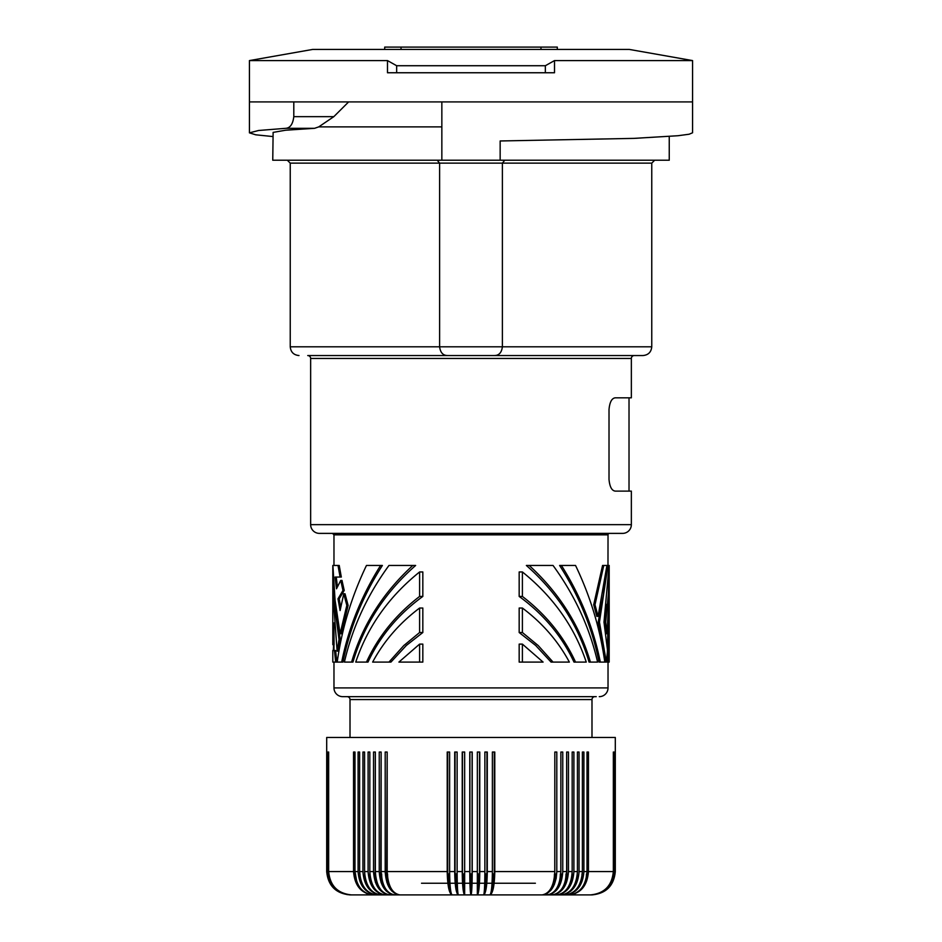 <?xml version="1.0" encoding="UTF-8"?>
<svg xmlns="http://www.w3.org/2000/svg" width="942" height="942" viewBox="0 0 942 942"><rect width="100%" height="100%" fill="white"/><g stroke="black" fill="none" stroke-linecap="round" stroke-linejoin="round"><path stroke-width="1.41" d="M419.602 644.116L398.913 662.085L422.828 662.085L422.828 644.116L419.602 644.116L419.602 662.085M441.845 126.887L318.726 126.887L333.833 116.655L348.622 101.913M606.342 662.085L607.555 650.498L603.987 622.144L609.109 565.459L607.979 565.459L599.453 622.144L606.342 662.085L605.153 662.085L598.194 622.144L599.453 622.144M561.408 565.459C580.519 595.756 593.484 627.973 600.313 662.085L599.065 662.085C592.177 627.902 579.024 595.697 559.619 565.459L575.538 565.459C590.41 596.474 600.16 628.691 604.788 662.085L600.313 662.085M341.687 662.085C348.516 627.973 361.481 595.756 380.592 565.459L382.381 565.459C362.976 595.697 349.823 627.902 342.935 662.085L337.212 662.085C341.84 628.691 351.59 596.474 366.462 565.459L380.592 565.459M350.012 737.468L350.012 699.565A2.92 2.92 0 0 0 347.092 696.656M591.988 737.468L591.988 699.565A2.92 2.92 0 0 1 594.908 696.656M446.52 355.475L447.674 355.546C443.058 355.546 440.361 352.626 439.608 346.809L502.392 346.809L502.392 163.131L504.782 160.222M437.218 160.222L439.608 163.131L290.242 163.131L290.242 346.809L439.608 346.809L439.608 163.131L651.758 163.131L651.758 346.809L502.392 346.809C501.639 352.626 498.942 355.546 494.303 355.546L307.74 355.546A2.92 2.92 0 0 1 310.648 358.466L310.648 524.647A8.749 8.749 0 0 0 319.397 533.384L622.603 533.384A8.749 8.749 0 0 0 631.352 524.647L631.352 491.112L615.279 491.112C611.794 490.711 609.709 486.826 609.015 479.454L609.015 409.487C609.709 402.116 611.794 398.231 615.279 397.818L619.212 397.818M615.279 397.818L631.352 397.818L631.352 358.466A2.92 2.92 0 0 1 634.26 355.546L307.74 355.546M333.974 662.085L333.974 687.907A8.749 8.749 0 0 0 342.723 696.656L596.227 696.656M333.974 687.907L608.026 687.907A8.749 8.749 0 0 1 599.277 696.656M345.773 696.656L342.723 696.656M519.172 632.518L522.398 632.518L522.398 608.037L519.172 608.037L519.172 632.518L535.68 645.47L551.058 662.085L569.357 662.085C558.088 641.09 542.439 623.074 522.398 608.037M603.775 565.459L595.003 604.752L593.696 604.752L602.562 565.459L607.979 565.459L608.026 534.844A1.46 1.46 0 0 1 609.486 533.384M333.291 650.498L333.609 644.693M335.658 662.085L334.445 650.498L335.623 650.498L336.847 662.085L332.809 662.085L332.809 650.498L334.445 650.498M419.602 608.037C399.561 623.074 383.912 641.09 372.643 662.085L388.964 662.085L403.741 645.611L419.602 632.518L419.602 608.037L422.828 608.037L422.828 632.518L406.32 645.47L390.942 662.085L388.964 662.085M606.46 569.616L603.516 594.261L598.194 622.144M586.254 662.085C574.432 626.76 553.142 596.71 522.398 571.959L519.172 571.959L519.172 596.439C543.675 614.266 561.95 636.156 573.996 662.085L586.254 662.085M340.086 633.742L346.821 605.4L348.116 605.4L341.322 633.742L340.086 633.742L335.058 600.054L332.891 565.459L339.226 565.459L341.322 577.057L340.086 577.057L338.013 565.459M522.398 571.959L522.398 596.439C546.042 614.596 563.752 636.474 575.538 662.085M595.003 604.752L598.076 616.351L606.931 565.459M598.076 616.351L596.804 616.351L593.696 604.752M355.746 662.085L366.462 662.085C378.248 636.474 395.958 614.596 419.602 596.439L419.602 571.959C388.858 596.71 367.568 626.76 355.746 662.085M333.974 650.498L333.974 644.693M333.974 565.459L333.974 534.844L608.026 534.844M608.026 687.907L608.026 662.085M522.398 662.085L522.398 644.116L519.172 644.116L519.172 662.085L543.087 662.085L522.398 644.116M293.798 116.655C292.903 124.003 290.266 127.888 285.909 128.312L258.614 130.491L249.43 132.846L249.43 101.913L293.798 101.913L293.798 116.655L333.833 116.655M318.726 126.887L314.581 128.312L285.909 128.312M607.06 633.742L609.191 591.87L608.344 662.085L609.18 662.085L609.191 568.685L608.414 593.978L605.694 622.144L607.06 633.742L605.871 633.742L604.505 622.144L605.694 622.144M412.808 565.459L388.964 565.459C367.239 595.214 352.39 627.419 344.407 662.085L351.59 662.085C362.458 625.123 382.864 592.918 412.808 565.459L415.634 565.459C384.854 592.612 363.953 624.817 352.944 662.085L351.59 662.085M339.002 639.536L334.233 602.927L332.809 568.697L332.809 644.693L332.809 591.87L337.118 651.134L339.002 639.536L340.227 639.536L335.54 604.399M337.118 651.134L338.319 651.134L340.227 639.536M522.398 596.439L519.172 596.439M590.41 662.085L597.593 662.085C589.61 627.419 574.761 595.214 553.036 565.459L529.192 565.459C559.136 592.918 579.542 625.123 590.41 662.085L589.056 662.085C578.047 624.817 557.146 592.612 526.366 565.459L529.192 565.459M441.845 101.913L692.57 101.913L692.57 132.775L689.155 134.223L677.957 135.73L634.001 138.38L500.155 140.97L500.155 160.222L441.845 160.222L441.845 101.913M651.758 346.809C651.228 352.108 648.32 355.028 643.009 355.546L494.833 355.546M669.244 136.472L669.244 160.222L500.155 160.222M441.845 160.222L272.756 160.222L273.121 132.398L285.556 130.231L314.581 128.312M272.756 136.543L255.706 134.8L249.43 132.846M419.602 632.518L422.828 632.518M366.462 662.085L368.004 662.085C380.05 636.156 398.325 614.266 422.828 596.439L422.828 571.959L419.602 571.959M346.821 605.4L343.771 593.801L340.086 610.557L337.99 598.829L339.202 598.829L344.219 590.446L341.993 580.413L340.757 580.413L336.494 588.785L335.069 577.057L340.086 577.057M340.721 607.413L339.202 598.829M522.398 632.518L538.259 645.611L553.036 662.085M609.18 565.459L609.191 568.685M608.344 662.085L607.178 662.085L608.026 622.898M337.99 598.829L342.959 590.446L340.757 580.413M332.809 568.697L332.82 565.459M348.116 605.4L345.031 593.801L343.771 593.801M342.959 590.446L344.219 590.446M419.602 596.439L422.828 596.439M332.903 644.693L334.08 644.693L333.974 622.898M606.46 604.399L604.505 622.144M337.413 586.666L336.259 577.057M535.397 883.243L421.521 883.243M547.114 893.511L550.87 890.308L554.332 884.538L556.169 878.356L556.804 871.574L560.867 871.574L560.867 752.046L562.763 752.046L562.763 871.574L566.648 871.574C565.777 885.751 560.879 893.522 551.953 894.9C561.974 893.522 567.484 885.751 568.462 871.574L572.171 871.574L572.171 752.046L573.902 752.046L573.902 871.574L577.422 871.574L577.422 752.046L579.059 752.046L579.059 871.574L582.38 871.574L582.38 752.046L583.91 752.046L583.91 871.574L587.019 871.574L587.019 752.046L588.456 752.046L588.456 871.574L613.336 871.574C611.97 885.751 604.364 893.522 590.493 894.9L591.988 894.9C606.142 893.522 613.913 885.751 615.303 871.574L615.303 737.468L326.697 737.468L326.697 871.574C328.087 885.751 335.858 893.522 350.012 894.9L590.493 894.9C604.599 893.522 612.335 885.751 613.713 871.574L613.713 752.046M326.956 871.574L327.357 871.574C328.746 885.751 336.518 893.522 350.683 894.9L350.177 894.9C336.082 893.522 328.346 885.751 326.956 871.574L326.956 752.046M588.456 871.574C587.302 885.751 580.767 893.522 568.874 894.9A20.995 17.604 -90 0 0 586.477 873.905M613.336 871.574L613.336 752.046M613.713 871.574L614.384 871.574L614.384 752.046M614.384 871.574C613.007 885.751 605.329 893.522 591.317 894.9C605.482 893.522 613.254 885.751 614.643 871.574L614.643 752.046M614.643 871.574L615.044 752.046M615.044 871.574C613.654 885.751 605.918 893.522 591.823 894.9C606 893.522 613.784 885.751 615.173 871.574L615.173 752.046M603.445 890.944L597.24 893.899L591.293 894.888M570.982 890.979L566.177 893.899L561.75 894.876M375.352 871.574C376.223 885.751 381.121 893.522 390.047 894.9A20.995 14.848 -90 0 1 375.199 873.905L375.352 752.046L375.352 871.574L379.237 871.574L381.086 882.572L386.185 890.979M356.782 881.736L354.981 871.574L358.09 871.574L358.09 752.046L359.62 752.046L359.62 871.574L360.409 878.497M338.92 891.721L347.257 894.653M350.683 894.9C336.671 893.522 328.993 885.751 327.616 871.574L327.616 752.046M327.616 871.574L328.287 871.574C329.665 885.751 337.401 893.522 351.507 894.9C337.636 893.522 330.03 885.751 328.664 871.574L328.664 752.046M328.287 871.574L328.287 752.046M362.941 871.574L362.941 752.046L364.578 752.046L364.578 871.574C365.567 885.751 371.066 893.522 381.086 894.9C370.076 893.522 364.024 885.751 362.941 871.574L359.62 871.574C360.656 885.751 366.438 893.522 376.977 894.9A20.995 16.98 -90 0 1 359.997 873.905M381.651 873.905A20.995 13.212 -90 0 0 394.863 894.9C386.526 893.522 381.957 885.751 381.133 871.574L381.133 752.046L379.237 752.046L379.237 871.574C380.168 885.751 385.372 893.522 394.863 894.9A20.995 14.048 -90 0 1 380.815 873.905L382.181 880.511M381.133 871.574L385.196 871.574C386.067 885.751 390.965 893.522 399.891 894.9A20.995 13.212 -90 0 1 386.679 873.905L387.174 752.046L385.196 752.046L385.207 872.716L386.927 882.572M387.551 873.905A20.995 12.34 90 0 0 399.891 894.9C392.166 893.522 387.927 885.751 387.174 871.574L387.174 752.046M457.141 873.905L456.163 873.905A20.995 2.19 90 0 0 458.354 894.9C457.612 893.522 457.2 885.751 457.129 871.574L457.129 752.046L454.703 752.046L454.703 871.574C454.915 885.751 456.14 893.522 458.354 894.9A20.995 3.285 -90 0 1 455.068 873.905L455.068 752.046M457.129 871.574L462.228 871.574C462.369 885.751 463.181 893.522 464.665 894.9A20.995 2.19 -90 0 1 462.475 873.905L464.665 873.905M478.43 873.905A20.995 1.095 -90 0 1 477.335 894.9C478.819 893.522 479.631 885.751 479.772 871.574L479.772 752.046L477.335 752.046L477.335 894.9A20.995 2.19 -90 0 0 479.525 873.905L477.335 873.905M479.525 752.046L479.525 873.905M479.772 871.574L484.871 871.574C484.8 885.751 484.388 893.522 483.646 894.9A20.995 3.285 -90 0 0 486.932 873.905L486.932 752.046M484.859 873.905L485.837 873.905A20.995 2.19 -90 0 1 483.646 894.9C485.86 893.522 487.085 885.751 487.297 871.574L487.297 752.046L484.871 752.046L484.871 871.574M560.867 752.046L560.796 873.905M562.763 871.574C561.832 885.751 556.628 893.522 547.137 894.9A20.995 14.048 -90 0 0 561.185 873.905M579.059 871.574C577.976 885.751 571.924 893.522 560.914 894.9A20.995 16.308 -90 0 0 577.222 873.905M582.38 871.574C581.344 885.751 575.562 893.522 565.023 894.9A20.995 16.98 -90 0 0 582.003 873.905M583.91 871.574C582.792 885.751 576.492 893.522 565.023 894.9M587.019 871.574C585.948 885.751 579.895 893.522 568.874 894.9M577.422 871.574C576.433 885.751 570.934 893.522 560.914 894.9M572.171 871.574C571.241 885.751 566.036 893.522 556.545 894.9A20.995 15.602 -90 0 0 572.147 873.905L572.147 872.893M568.462 871.574L568.462 752.046L566.648 752.046L566.801 873.905A20.995 14.848 -90 0 1 551.953 894.9A20.995 14.048 90 0 0 566.001 873.905M573.902 871.574C572.866 885.751 567.084 893.522 556.545 894.9A20.995 14.848 -90 0 0 561.079 893.899M566.648 871.574L566.648 752.046M560.867 871.574C560.043 885.751 555.474 893.522 547.137 894.9A20.995 13.212 90 0 0 560.349 873.905M487.297 871.574L492.372 871.574C492.219 885.751 491.406 893.522 489.922 894.9C492.878 893.522 494.491 885.751 494.785 871.574L554.826 871.574C554.073 885.751 549.834 893.522 542.109 894.9C551.035 893.522 555.933 885.751 556.804 871.574L556.804 752.046L554.826 752.046L554.767 873.905M554.449 873.905A20.995 12.34 90 0 1 542.109 894.9A20.995 13.212 -90 0 0 555.321 873.905M554.826 871.574L554.826 752.046M494.785 871.574L494.785 752.046L492.372 752.046L492.372 871.574M494.291 752.046L494.291 873.905L492.407 873.905M493.208 873.905A20.995 3.285 90 0 1 489.922 894.9A20.995 4.369 -90 0 0 494.291 873.905M463.57 873.905A20.995 1.095 90 0 0 464.665 894.9L464.665 871.574L469.775 871.574L469.775 752.046L472.225 752.046L472.225 871.574C472.154 885.751 471.742 893.522 471 894.9A20.995 1.095 -90 0 1 469.905 873.905L472.095 873.905A20.995 1.095 -90 0 1 471 894.9L471 873.905M469.775 871.574C469.846 885.751 470.258 893.522 471 894.9M469.905 752.046L469.905 873.905M464.665 871.574L464.665 752.046L462.228 752.046L462.228 871.574M472.095 752.046L472.095 873.905M462.475 752.046L462.475 873.905M449.64 873.905L448.792 873.905A20.995 3.285 90 0 0 452.078 894.9C450.594 893.522 449.781 885.751 449.628 871.574L449.628 752.046L447.214 752.046L447.214 871.574C447.509 885.751 449.122 893.522 452.078 894.9A20.995 4.369 -90 0 1 447.709 873.905L447.709 752.046M381.133 752.046L380.815 873.905M364.578 871.574L368.098 871.574L368.098 752.046L369.829 752.046L369.829 871.574L373.538 871.574L373.538 752.046L375.352 752.046M375.481 882.572L373.538 871.574C374.516 885.751 380.026 893.522 390.047 894.9M368.098 871.574C369.134 885.751 374.916 893.522 385.455 894.9A20.995 15.602 -90 0 1 369.853 873.905L369.853 872.893M369.829 871.574C370.759 885.751 375.964 893.522 385.455 894.9M381.086 894.9A20.995 16.308 -90 0 1 364.778 873.905M358.09 871.574C359.208 885.751 365.508 893.522 376.977 894.9M373.126 894.9C362.105 893.522 356.052 885.751 354.981 871.574L354.981 752.046L353.544 752.046L353.544 871.574C354.698 885.751 361.233 893.522 373.126 894.9A20.995 17.604 -90 0 1 355.523 873.905M327.357 871.574L327.357 752.046M326.697 871.574L326.827 752.046M326.827 871.574C328.216 885.751 336 893.522 350.177 894.9M373.797 888.859L378.814 893.122L384.654 894.876M387.668 884.538L391.731 890.979M386.679 873.905L388.139 880.511M575.515 890.979L570.511 893.899L565.895 894.876M545.347 72.758L554.508 72.758L554.508 60.582L545.347 65.728L545.347 72.758L387.492 72.758L387.492 60.582L249.43 60.582L249.43 101.913L692.57 101.913L692.57 60.582L554.508 60.582M692.57 60.582L629.327 49.431L312.673 49.431L249.43 60.582M557.299 49.431L557.299 47.1L384.701 47.1L384.701 49.431M545.347 65.728L396.653 65.728L387.492 60.582M396.653 65.728L396.653 72.758M332.514 533.384L333.974 534.844L332.514 533.384M485.837 873.905L486.932 873.905M472.225 871.574L477.335 871.574M456.163 873.905L455.068 873.905M449.628 871.574L454.703 871.574M387.174 871.574L447.214 871.574M448.792 873.905L447.709 873.905M328.664 871.574L353.544 871.574M310.648 524.647L631.352 524.647M310.648 358.466L631.352 358.466M350.012 699.565L591.988 699.565M401.033 49.431L401.033 47.1M540.967 49.431L540.967 47.1M651.758 163.131L654.666 160.222M495.48 355.475L494.326 355.546M629.021 491.112L629.021 397.818M290.242 163.131L287.334 160.222M290.242 346.809C290.772 352.108 293.68 355.028 298.991 355.546"/></g></svg>
